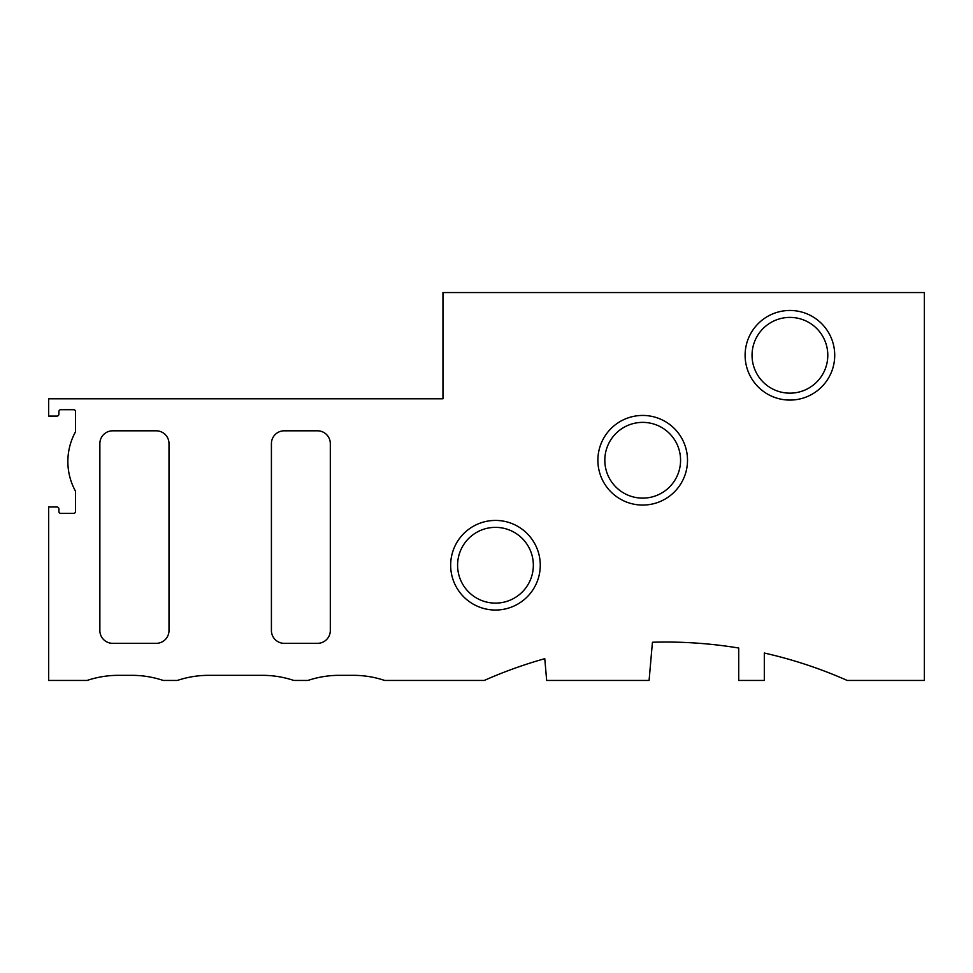 <?xml version="1.0" encoding="UTF-8"?>
<svg xmlns="http://www.w3.org/2000/svg" width="973" height="973" viewBox="0 0 973 973"><rect width="100%" height="100%" fill="white"/><g stroke="black" fill="none" stroke-linecap="round" stroke-linejoin="round"><path stroke-width="1.46" d="M384.712 680.455L381.513 679.458L384.712 680.455A98.577 98.577 0 0 0 353.357 675.335L339.273 675.335A98.577 98.577 0 0 0 307.906 680.455L293.81 680.455A98.577 98.577 0 0 0 262.455 675.335L208.684 675.335A98.577 98.577 0 0 0 177.317 680.455L163.233 680.455A98.577 98.577 0 0 0 131.866 675.335L118.426 675.335A98.577 98.577 0 0 0 87.059 680.455L48.65 680.455L48.65 506.982L56.969 506.982A1.922 1.922 0 0 1 58.891 508.903L58.891 511.47A1.922 1.922 0 0 0 60.812 513.391L73.62 513.391A1.922 1.922 0 0 0 75.541 511.47L75.541 491.28A61.457 61.457 0 0 1 75.541 431.781L75.541 411.603A1.922 1.922 0 0 0 73.62 409.682L60.812 409.682A1.922 1.922 0 0 0 58.891 411.603L58.891 414.17A1.922 1.922 0 0 1 56.969 416.091L48.65 416.091L48.65 398.796L442.97 398.796L442.97 292.545L924.35 292.545L924.35 680.455L847.24 680.455A448.091 448.091 0 0 0 764.316 653.029L764.316 680.455L738.714 680.455L738.714 648.03A448.091 448.091 0 0 0 652.433 642.253L649.088 680.455L546.668 680.455L544.771 658.685A448.091 448.091 0 0 0 484.226 680.455L384.712 680.455M284.213 430.808A12.807 12.807 0 0 0 271.418 443.615L271.418 630.528A12.807 12.807 0 0 0 284.213 643.335L317.502 643.335A12.807 12.807 0 0 0 330.309 630.528L330.309 443.615A12.807 12.807 0 0 0 317.502 430.808L284.213 430.808M112.661 430.808A12.807 12.807 0 0 0 99.866 443.615L99.866 630.528A12.807 12.807 0 0 0 112.661 643.335L156.191 643.335A12.807 12.807 0 0 0 168.998 630.528L168.998 443.615A12.807 12.807 0 0 0 156.191 430.808L112.661 430.808M745.111 355.279A44.807 44.807 0 0 1 812.321 316.468A44.807 44.807 0 0 1 812.321 394.077A44.807 44.807 0 0 1 745.111 355.279M597.884 460.253A44.807 44.807 0 0 1 665.094 421.443A44.807 44.807 0 0 1 665.094 499.064A44.807 44.807 0 0 1 597.884 460.253M450.657 565.24A44.807 44.807 0 0 1 517.867 526.429A44.807 44.807 0 0 1 517.867 604.038A44.807 44.807 0 0 1 450.657 565.24M457.59 565.24A37.874 37.874 0 0 1 514.401 532.438A37.874 37.874 0 0 1 514.401 598.042A37.874 37.874 0 0 1 457.59 565.24M604.817 460.253A37.874 37.874 0 0 1 661.628 427.451A37.874 37.874 0 0 1 661.628 493.056A37.874 37.874 0 0 1 604.817 460.253M752.044 355.279A37.874 37.874 0 0 1 808.855 322.477A37.874 37.874 0 0 1 808.855 388.081A37.874 37.874 0 0 1 752.044 355.279"/></g></svg>
